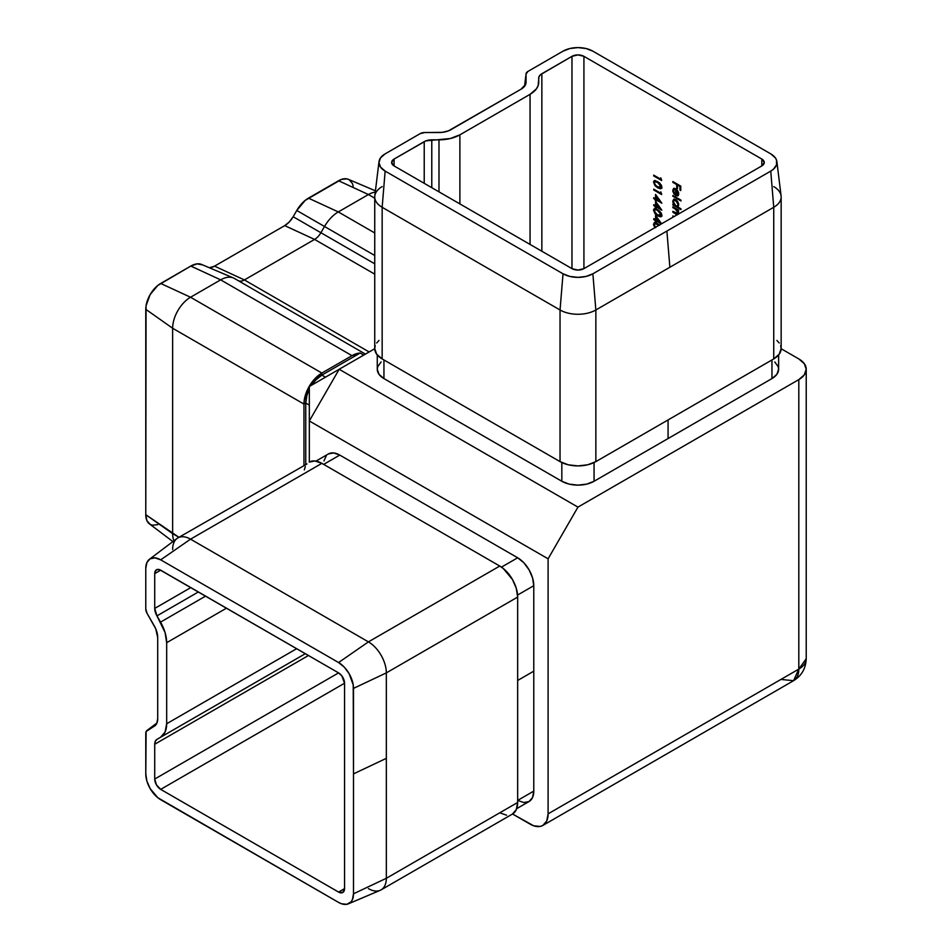 <?xml version="1.0" encoding="UTF-8"?>
<svg xmlns="http://www.w3.org/2000/svg" width="952" height="952" viewBox="0 0 952 952"><rect width="100%" height="100%" fill="white"/><g stroke="black" fill="none" stroke-linecap="round" stroke-linejoin="round"><path stroke-width="1.43" d="M583.921 56.335L583.921 268.631A8.437 4.879 180 0 1 571.973 268.631L394.092 165.934L391.617 162.483L394.092 159.043L425.841 140.884L450.296 138.54L459.887 134.839L530.062 94.319L536.476 88.786L538.154 85.585L538.927 76.898L540.522 74.661L571.973 56.335L577.947 54.907L583.921 56.335L761.802 159.043L583.921 56.335L583.921 268.631L577.947 270.059L571.973 268.631L571.973 56.335A8.437 4.879 180 0 1 583.921 56.335M761.802 165.934L761.802 159.043L764.277 162.483L761.802 165.934L583.921 268.631L761.802 165.934L761.802 159.043A8.437 4.879 180 0 1 764.277 162.483A8.437 4.879 180 0 1 761.802 165.934M655.547 219.793L655.547 215.461L661.616 223.768L655.547 215.461L655.547 219.793L653.726 218.734L656.142 219.448L655.547 219.793M661.319 223.946L656.356 221.078L656.356 222.125L655.547 221.661L653.726 218.734L655.547 221.661L656.356 222.125L656.356 221.078L661.319 223.946M655.547 205.763L655.547 201.431L661.83 210.202L656.356 207.048L656.356 208.095L655.547 207.631L655.547 206.584L653.726 205.525L653.726 204.716L655.547 205.763L653.726 204.716L655.547 207.631L656.356 208.095L656.356 207.048L661.83 210.202L655.547 201.431L655.547 205.763M660.819 193.256L660.819 191.852L661.628 194.541L653.726 189.983L653.726 189.162L660.819 193.256L653.726 189.162L653.726 189.983L661.628 194.541L660.819 191.852L660.819 193.256M661.402 188.389L657.677 187.818L654.964 185.664L653.536 182.046L654.036 180.88L655.333 180.63L659.736 183.058L661.807 186.651L661.426 188.353L660.39 188.793L657.677 187.818L661.14 188.603L661.83 187.068L657.677 181.618L654.202 180.773L653.524 182.272L654.524 180.642M672.862 207.631L672.862 206.81L678.633 210.142L678.633 210.963L677.622 210.38L678.633 213.974L677.622 210.38L678.633 210.963L678.633 210.142L672.862 206.81L672.862 207.631L675.289 209.035L672.862 207.631L673.457 207.286L672.862 207.631M673.314 217.02L672.862 215.925L674.028 216.604L672.862 215.925L673.314 217.02M677.027 214.926L672.862 212.189L672.862 211.368L677.836 213.486L677.764 211.594L675.289 209.035L678.026 212.772L677.645 213.665L678.621 212.427L675.789 213.07L672.862 211.368L672.862 212.189L677.003 214.89M678.193 206.441L677.515 206.81L680.954 208.797L680.954 209.618L672.862 204.942L672.862 204.121L673.861 204.704L672.766 201.741L673.635 199.396L675.753 199.599L677.872 201.86L678.728 204.823L677.931 206.643M672.862 182.379L672.862 181.558L680.751 186.116L680.751 190.567L679.942 190.091L679.942 186.473L677.515 185.069L677.515 188.686L676.705 188.222L676.705 184.605L672.862 182.379L676.705 184.605L676.705 188.222L677.515 188.686L677.515 185.069L679.942 186.473L679.942 190.091L680.751 190.567L680.751 186.116L672.862 181.558L672.862 182.379M673.54 191.519L674.349 194.458L673.469 190.769L674.064 189.4L676.194 189.222L675.587 195.529L678.193 195.624L676.194 195.184L676.194 189.222L673.611 189.912L674.349 194.458L672.85 191.459L673.611 188.555L676.753 189.615L678.467 192.328L678.669 194.672L677.598 195.957L675.587 195.529L675.587 189.567L675.587 195.529L677.919 195.826M672.862 196.29L672.862 195.469L680.954 200.146L680.954 200.967L672.862 196.29L680.954 200.967L680.954 200.146L672.862 195.469L672.862 196.29M660.819 179.226L660.819 177.822L661.628 180.511L653.726 175.953L653.726 175.132L660.819 179.226L653.726 175.132L653.726 175.953L661.628 180.511L660.819 177.822L660.819 179.226M655.547 198.754L655.547 194.422L661.83 203.192L656.356 200.039L656.356 201.086L655.547 200.622L655.547 199.563L653.726 198.516L653.726 197.695L655.547 198.754L653.726 197.695L655.547 200.622L656.356 201.086L656.356 200.039L661.83 203.192L655.547 194.422L655.547 198.754M661.402 216.449L657.677 215.878L654.964 213.712L653.536 210.106L654.036 208.94L655.333 208.69L659.736 211.118L661.807 214.712L661.426 216.413L660.39 216.842L657.677 215.878L661.14 216.663L661.83 215.128L657.677 209.678L654.202 208.821L653.524 210.332L654.524 208.702M654.964 227.742L653.548 224.779L654.31 222.804L656.487 223.089L659.736 225.148M172.633 549.506A25.323 14.625 60 0 1 177.881 537.916A25.323 14.625 60 0 1 190.543 539.165L368.424 641.874L499.752 566.047L503.239 568.463L512.414 579.423L516.293 588.372L517.662 597.071L386.333 672.885L517.662 597.071L517.662 802.476L386.333 878.291L517.662 802.476L516.293 809.593L512.414 814.067A25.323 14.625 -120 0 0 517.662 802.476L517.662 597.071A25.323 14.625 -120 0 0 499.752 566.047L321.871 463.35A25.323 14.625 -120 0 0 309.21 462.101L315.017 460.97L321.871 463.35L190.543 539.165L321.871 463.35L499.752 566.047L368.424 641.874A25.323 14.625 60 0 1 386.333 672.885L386.333 878.291A25.323 14.625 60 0 1 381.086 889.882A25.323 14.625 60 0 1 368.424 888.632M157.782 524.671L152.403 525.207L150.142 524.362L146.905 520.649L145.775 514.699L178.94 537.297L172.633 533.655A25.323 14.625 120 0 0 173.99 540.772A25.323 14.625 -60 0 1 172.633 533.655L172.633 328.262L303.962 404.076L303.962 465.123L303.962 404.076A25.323 14.625 -60 0 1 321.871 373.053L190.543 297.238A25.323 14.625 120 0 0 172.633 328.262L303.962 404.076L305.747 403.041L303.962 404.076L304.307 399.84L309.198 386.429L315.017 378.587L321.871 373.053L190.543 297.238L220.662 279.852L351.99 355.667L321.871 373.053L321.871 375.124L325.453 377.194L321.871 375.124L360.153 353.025L363.735 355.084L360.153 353.025L321.871 375.124L321.871 373.053L351.99 355.667A27.584 15.922 -60 0 1 360.153 353.025L351.99 355.667L220.662 279.852L190.816 266.06L197.147 263.859L202.502 264.906M365.437 354.108L234.454 278.484A27.584 15.922 120 0 0 220.662 279.852A27.584 15.922 -60 0 1 233.454 277.972A27.584 15.922 -60 0 1 234.454 278.484L365.437 354.108L234.454 278.484M375.433 190.816L348.361 179.321A21.099 12.186 120 0 0 338.579 180.749L368.424 194.541A25.323 14.625 -60 0 1 375.267 192.161A25.323 14.625 120 0 0 368.424 194.541L338.305 211.927L368.424 194.541L338.579 180.749L308.46 198.147L338.305 211.927L308.46 198.147A23.36 13.495 120 0 0 296.774 210.475L324.513 226.493L320.907 232.728L293.168 216.723L296.774 210.475L293.168 216.723A16.886 9.746 120 0 1 284.731 225.624L314.577 239.416L284.731 225.624L289.301 221.947L293.168 216.723L374.743 263.811L320.907 232.728A12.662 7.307 -60 0 1 314.577 239.416L374.743 274.152L314.577 239.416L244.39 279.936L214.545 266.144L284.731 225.624L214.545 266.144A16.886 9.746 120 0 1 209.404 267.774L214.545 266.144L244.39 279.936L369.15 351.966L244.39 279.936A12.662 7.307 -60 0 1 238.524 280.792A12.662 7.307 -60 0 1 238.083 280.566A12.662 7.307 120 0 0 244.39 279.936L314.577 239.416A12.662 7.307 120 0 0 320.907 232.728L324.513 226.493A27.584 15.922 -60 0 1 338.305 211.927L374.743 232.966L338.305 211.927A27.584 15.922 120 0 0 324.513 226.493L374.743 255.493L296.774 210.475L305.235 200.372L341.494 179.404L346.873 178.869L349.134 179.714L352.371 183.427L353.216 186.175M368.424 194.541L374.743 198.183L368.424 194.541M233.454 277.972L201.645 264.477A23.36 13.495 120 0 0 190.816 266.06L220.662 279.852L190.543 297.238L160.698 283.458L190.543 297.238A25.323 14.625 -60 0 0 172.633 328.262L145.775 309.305L172.633 328.262L172.633 533.655L145.775 514.699L146.061 305.77L150.142 294.596L157.782 285.469L190.816 266.06L160.698 283.458A21.099 12.186 120 0 0 145.775 309.305L145.775 514.699A21.099 12.186 120 0 0 149.428 523.886L172.907 541.581M798.811 358.928L781.152 348.729L798.811 358.928A25.323 14.625 180 0 1 806.225 369.269L804.297 363.676L798.811 358.928M374.743 348.729L339.174 369.269L577.947 507.118L798.811 379.61L804.297 374.862L806.225 369.269A25.323 14.625 180 0 1 798.811 379.61L798.811 669.101L548.102 813.841L546.734 820.969L542.854 825.443L540.141 826.443L533.691 825.801L512.533 813.996L530.193 824.182A25.323 14.625 60 0 0 542.854 825.443A25.323 14.625 60 0 0 548.102 813.841L548.102 558.812L548.102 813.841L798.811 669.101A25.323 14.625 0 0 0 806.225 658.76L798.811 669.101L793.563 680.692A25.323 14.625 -120 0 0 798.811 669.101L798.811 379.61L577.947 507.118L339.174 369.269L374.743 348.729M774.785 361.95L778.189 366.698L778.629 369.269L776.891 374.303L771.953 378.575L594.06 481.272L586.67 484.128L577.947 485.127L569.225 484.128L561.835 481.272L383.942 378.575L379.003 374.303L377.266 369.269L377.706 366.698L381.109 361.95M309.329 420.962L548.102 558.812L577.947 507.118L548.102 558.812L309.329 420.962L309.329 462.029L309.329 420.962L339.174 369.269L309.329 386.5L309.329 420.962L309.329 386.5L339.174 369.269L309.329 420.962M517.662 800.406L523.826 802.548L529.05 801.536L532.549 797.514L533.774 791.1L533.774 585.694L532.549 577.864L529.05 569.808L523.826 562.763L517.662 557.777L339.769 455.08L333.605 452.938L328.38 453.949A22.788 13.161 -120 0 1 339.769 455.08L323.656 464.386L339.769 455.08L517.662 557.777L501.454 567.13L517.662 557.777A22.788 13.161 -120 0 1 533.774 585.694L533.774 671.16L517.662 680.466L533.774 671.16L533.774 791.1L517.662 800.406L533.774 791.1A22.788 13.161 -120 0 1 529.05 801.536L516.662 808.688M326.369 455.615L323.966 460.935M375.219 345.731L374.743 348.587A25.323 14.625 0 0 0 382.157 358.928L382.157 207.286L560.038 309.983L560.038 461.625A25.323 14.625 0 0 0 595.857 461.625L595.857 309.983L669.875 267.25L666.888 231.062L770.751 171.098L773.381 169.254L776.534 164.863L776.534 160.103L775.333 157.818L770.751 153.867L592.87 51.17L586.027 48.528L577.947 47.6L569.867 48.528L563.025 51.17L527.955 71.412L526.051 74.066L525.73 84.157L521.113 89.155L448.368 130.888L442.287 132.34L424.794 132.53L420.213 133.625L385.143 153.867L380.562 157.818L378.955 162.483L380.562 167.147L385.143 171.098L563.025 273.795L569.867 276.437L577.947 277.365L586.027 276.437L592.87 273.795L770.751 171.098L773.738 207.286L773.738 358.928L595.857 461.625L595.857 309.983A25.323 14.625 180 0 1 560.038 309.983L560.038 461.625L382.157 358.928L382.157 207.286A25.323 14.625 180 0 1 374.743 196.945A25.323 14.625 180 0 1 382.157 186.604M773.738 186.604A25.323 14.625 180 0 1 781.152 196.945A25.323 14.625 180 0 1 773.738 207.286L669.875 267.25L773.738 207.286L773.738 358.928A25.323 14.625 0 0 0 781.152 348.587L780.664 345.731M541.855 73.732L541.855 251.245L541.855 73.732L571.973 56.335L571.973 268.631L394.092 165.934A8.437 4.879 180 0 1 391.617 162.483A8.437 4.879 180 0 1 394.092 159.043L394.092 165.934L394.092 159.043L424.223 141.646A10.698 6.176 180 0 1 431.78 139.837L431.78 187.687L431.78 139.837L438.991 139.837L438.991 191.852L438.991 139.837A29.548 17.053 180 0 0 459.887 134.839L459.887 203.918L459.887 134.839L530.062 94.319L530.062 244.438L530.062 94.319A29.548 17.053 180 0 0 538.725 82.265L538.725 78.1A10.698 6.176 180 0 1 541.855 73.732M424.223 183.32L424.223 141.646L424.223 183.32M344.553 888.632L344.553 683.227L160.698 789.375L338.579 892.072L344.553 888.632A8.437 4.879 60 0 1 342.803 892.488A8.437 4.879 60 0 1 338.579 892.072L344.553 888.632L342.803 892.488L338.579 892.072L160.698 789.375A8.437 4.879 60 0 1 154.724 779.033L154.724 744.25A10.698 6.176 60 0 1 156.949 739.359L305.318 653.691L160.543 737.276L165.077 732.064L166.671 723.746L166.671 642.707L226.481 608.173L166.671 642.707L165.077 632.556L156.949 615.873A10.698 6.176 60 0 1 154.724 608.423L154.724 573.628A8.437 4.879 60 0 1 156.473 569.772A8.437 4.879 60 0 1 160.698 570.188L338.579 672.885A8.437 4.879 60 0 1 344.553 683.227L160.698 789.375L156.473 784.924L154.724 779.033L338.579 672.885L154.724 779.033L154.724 744.25L308.46 655.5L154.724 744.25L155.307 741.239L156.949 739.359L305.33 653.691L160.543 737.276A29.548 17.053 60 0 0 166.671 723.746L166.671 642.707A29.548 17.053 60 0 0 160.543 622.12L156.949 615.873L198.385 591.954L156.949 615.873L154.724 608.423L190.816 587.574L154.724 608.423L154.724 573.628L160.698 570.188L154.724 573.628L154.843 572.354L156.473 569.772L159.531 569.653L338.579 672.885L341.899 675.968L344.553 683.227L344.553 888.632M374.743 196.945L374.743 348.587L376.671 354.18L382.157 358.928L560.038 461.625L568.261 464.802L577.947 465.909L587.634 464.802L595.857 461.625L773.738 358.928L779.224 354.18L781.152 348.587L781.152 196.945M778.629 354.965L778.629 369.269A22.788 13.161 0 0 1 771.953 378.575L771.953 359.963L771.953 378.575L668.078 438.539L668.078 419.927L668.078 438.539L594.06 481.272L594.06 462.565L594.06 481.272A22.788 13.161 0 0 1 561.835 481.272L383.942 378.575L383.942 359.963L383.942 378.575A22.788 13.161 0 0 1 377.266 369.269L377.266 354.965M779.224 342.994L776.891 340.459M379.003 340.459L376.671 342.994M561.835 462.565L561.835 481.272L561.835 462.565M773.738 207.286A25.323 14.625 0 0 0 781.092 195.91L776.88 161.626A21.099 12.186 180 0 1 770.751 171.098L773.738 207.286M379.015 161.626L374.802 195.91A25.323 14.625 0 0 0 382.157 207.286L385.143 171.098A21.099 12.186 180 0 1 379.015 161.626A21.099 12.186 180 0 1 385.143 153.867L420.213 133.625A6.486 3.737 180 0 1 424.794 132.53L438.991 132.53A16.886 9.746 180 0 0 450.927 129.674L521.113 89.155A16.886 9.746 180 0 0 526.016 82.943A16.886 9.746 180 0 0 526.051 82.265L526.051 74.066L524.564 86.275L526.051 74.066A6.486 3.737 180 0 1 526.075 73.792A6.486 3.737 180 0 1 527.955 71.412L563.025 51.17A21.099 12.186 180 0 1 592.87 51.17L770.751 153.867A21.099 12.186 180 0 1 776.88 161.626M560.038 309.983L382.157 207.286L385.143 171.098L563.025 273.795L560.038 309.983A25.323 14.625 0 0 0 595.857 309.983L592.87 273.795A21.099 12.186 180 0 1 563.025 273.795L560.038 309.983M669.875 267.25L666.888 231.062L592.87 273.795L595.857 309.983L669.875 267.25M305.747 464.088L305.747 403.041L305.747 464.088M309.329 405.112L305.747 403.041L306.972 395.211L309.329 389.273A22.788 13.161 120 0 0 305.747 403.041L309.329 405.112M311.732 385.108L315.695 380.098L321.871 375.124A22.788 13.161 120 0 0 311.732 385.108M506.607 815.198L499.752 812.806M304.307 469.86L305.318 466.563M306.972 463.945L177.881 537.916M517.579 595.048L533.774 585.694L517.579 595.048M348.361 903.841L380.157 890.346A25.323 14.625 -120 0 0 386.333 878.291L353.501 893.797L386.333 878.291L386.333 758.351L353.501 773.869L353.501 893.797A21.099 12.186 60 0 1 348.361 903.841A21.099 12.186 60 0 1 338.579 902.413L160.698 799.716A21.099 12.186 60 0 1 145.775 773.869L145.775 733.373A6.486 3.737 60 0 1 146.894 730.553A6.486 3.737 60 0 1 147.12 730.41L156.937 723.008L147.12 730.41L155.319 725.472L146.12 731.553L145.775 773.869L146.905 781.116L150.142 788.577L157.782 797.705L338.579 902.413L341.494 903.769L346.873 904.293L350.99 901.925L352.371 899.735L353.501 893.797L353.501 688.391L386.333 672.885A25.323 14.625 -120 0 0 368.424 641.874L190.543 539.165A25.323 14.625 -120 0 0 177.012 538.487L149.428 559.276A21.099 12.186 60 0 1 160.698 559.847L190.543 539.165L160.698 559.847L338.579 662.544L368.424 641.874L338.579 662.544A21.099 12.186 60 0 1 353.501 688.391L386.333 672.885L386.333 758.351L353.501 773.869L353.216 684.869L349.134 673.683L344.291 667.162L338.579 662.544L160.698 559.847L154.986 557.86L150.142 558.8L146.905 562.525L145.775 568.463A21.099 12.186 60 0 1 149.428 559.276M157.711 718.582A16.886 9.746 60 0 1 154.795 725.924A16.886 9.746 60 0 1 154.212 726.305L156.806 723.33L157.711 718.582L157.711 637.543L157.711 718.582M154.212 625.773A16.886 9.746 60 0 1 157.711 637.543L155.7 628.713L147.12 613.469A6.486 3.737 60 0 1 145.775 608.959L145.775 568.463L145.775 608.959L147.12 613.469L154.212 625.773M205.596 596.107L160.543 622.12L205.596 596.107M296.667 648.693L166.671 723.746L296.667 648.693M542.854 825.443L793.563 680.692L780.902 679.442M680.751 189.876L679.942 190.091L680.537 186.128L677.515 185.069L680.537 186.128L680.751 189.876M677.515 188.008L676.705 188.222L677.3 184.26L676.705 184.605L677.3 184.26L673.457 181.903L677.3 184.26L677.515 188.008M677.598 195.957L678.728 193.934L677.657 190.709L675.73 188.829L673.504 188.615L672.755 190.471L673.837 188.472M673.754 192.161L673.361 189.793L674.206 188.21M677.598 194.862L678.586 192.744M676.896 194.779L678.621 193.22L676.301 195.124L676.301 190.067L676.872 189.734L676.301 190.067L677.991 191.245L678.026 193.565L678.586 192.768M677.645 194.862L676.301 195.124L677.562 194.946L678.026 193.565L676.301 190.067L676.301 195.124M680.954 200.277L673.457 195.815L680.954 200.277M680.954 209.618L680.954 208.797L677.515 206.81L678.728 204.823L675.753 199.599L673.635 199.385L672.755 201.348L673.861 204.704L672.862 204.121L672.862 204.942L680.954 209.618M680.954 208.928L672.862 204.942L673.457 204.466L680.954 208.928M673.481 202.145L673.35 201.003L672.755 201.348L673.957 199.242M677.515 206.81L678.371 206.37M673.635 199.385L674.242 199.039L673.409 200.348L673.623 202.669M674.23 199.051L673.576 199.789M678.574 203.538L677.336 205.965L675.73 205.787L673.469 201.776L674.135 200.277L676.348 200.075L674.73 199.932L676.86 200.432M676.646 200.265L675.753 200.42L678.026 204.418L678.621 204.073L677.967 205.608L678.597 203.668M674.135 200.277L673.469 201.776L674.099 204.061L675.73 205.787L677.372 205.941L678.026 204.418L677.372 202.145L674.48 200.146M678.633 210.273L677.622 210.38L678.633 210.273M678.014 214.307L677.419 214.652M677.372 214.676L678.217 214.331M673.921 216.675L672.862 216.747L673.921 216.675M677.562 214.509L672.862 212.189L673.457 211.713L677.634 214.581M678.026 212.772L678.621 212.427L678.24 213.319M677.824 210.273L673.457 207.286L678.359 211.249M661.628 179.821L653.726 175.953L654.322 175.477L661.628 179.821M654.441 183.486L654.119 181.927L653.524 182.272L657.677 187.818L658.272 187.473L656.059 185.854M654.762 180.44L654.512 183.676M655.559 185.319L659.653 188.163L662.033 188.008M659.748 183.081L655.452 181.332L658.272 182.094L657.677 182.439L661.021 186.628L661.616 186.283L661.378 187.104M660.747 187.484L660.664 185.259L658.332 182.832L655.071 181.594L654.369 183.165L655.928 185.735L659.796 187.818L661.616 186.283L657.677 186.997L655.69 185.509L654.333 182.772L654.857 181.677L659.891 183.189M661.259 184.914L661.592 185.961M661.616 186.283L661.462 185.402M661.021 186.628L660.509 187.699L661.104 187.354M661.628 193.851L653.726 189.983L654.322 189.507L661.628 193.851M661.164 202.121L656.356 200.039L661.164 202.121M656.356 200.396L655.547 200.622L656.142 199.218L653.726 198.516L654.322 198.04L656.142 199.218L656.356 200.396M656.142 198.409L656.142 195.243L656.142 198.409M656.356 199.218L656.856 196.207L660.283 200.908L656.356 199.218L659.784 201.193L656.356 196.493L656.356 199.218M661.164 209.131L656.356 207.048L661.164 209.131M656.356 207.417L655.547 207.631L656.142 206.239L653.726 205.525L654.322 205.061L656.142 206.239L656.356 207.417M656.142 205.418L656.142 202.252L656.142 205.418M656.356 206.227L656.856 203.228L660.283 207.929L656.356 206.227L659.784 208.214L656.356 203.514L656.356 206.227M654.441 211.546L654.119 209.987L653.524 210.332L657.677 215.878L658.272 215.533L656.059 213.903M654.762 208.5L654.512 211.737M655.559 213.367L659.653 216.223L662.033 216.068M661.259 212.974L661.378 215.152M659.748 211.13L655.452 209.392L659.891 211.249M660.759 215.521L661.616 214.343L657.677 215.057L655.69 213.569L654.333 210.82L654.857 209.737L658.272 210.154L657.677 210.499L661.021 214.688L661.462 213.462M661.021 214.688L659.807 212.082L657.058 210.154L655.071 209.654L654.345 211.023L657.166 214.747L659.796 215.878L661.021 214.688L660.509 215.747L661.104 215.402M661.164 223.161L656.356 221.078L661.164 223.161M656.356 221.435L655.547 221.661L656.142 220.269L653.726 219.555L654.322 219.079L656.142 220.269L656.356 221.435M656.142 219.448L656.142 216.282L656.142 219.448M656.356 220.257L656.856 217.258L660.283 221.947L656.356 220.257L659.784 222.244L656.356 217.544L656.356 220.257M659.534 224.97L654.202 222.851L653.524 224.363L654.524 222.732M654.441 225.565L654.119 224.017L653.524 224.363L654.893 227.659M654.762 222.53L654.512 225.755M659.522 224.981L655.452 223.422L659.629 225.065M655.69 227.587L654.333 224.85L654.857 223.768L658.272 224.184L657.677 224.529L658.915 225.326M659.022 225.41L655.19 223.649M654.869 223.756L654.369 225.255L655.464 227.35M512.414 814.067L381.086 889.882M524.54 86.299L526.063 73.839M315.993 461.101L328.38 453.949M146.929 730.529L156.961 722.973M793.563 680.692C801.632 675.741 805.844 668.423 806.225 658.76L806.225 369.269"/></g></svg>
